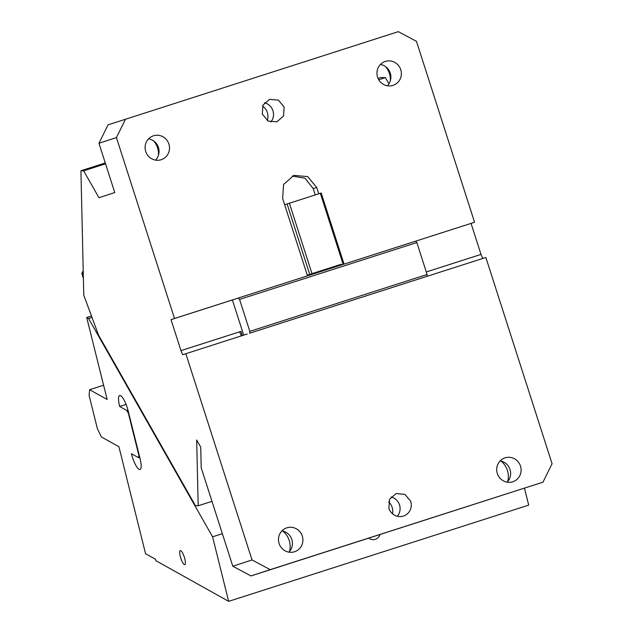 <?xml version="1.0" encoding="UTF-8"?>
<svg xmlns="http://www.w3.org/2000/svg" width="633" height="633" viewBox="0 0 633 633"><rect width="100%" height="100%" fill="white"/><g stroke="black" fill="none" stroke-linecap="round" stroke-linejoin="round"><path stroke-width="0.95" d="M125.548 119.123L116.432 137.575L98.954 143.287L108.069 124.836L398.315 31.65L416.474 41.359L474.56 222.27L415.644 241.165L416.854 242.55L239.559 299.409L238.332 298.016L474.56 222.27M390.308 80.858A19.219 18.618 71.9 0 0 389.406 73.436A19.219 18.618 71.9 0 0 385.687 66.718M243.689 335.134L232.39 299.955L235.887 298.816L174.518 318.494L116.432 137.575M318.747 193.801L316.722 187.479L307.693 176.615L293.934 175.381L283.6 184.409L282.627 198.414L307.488 275.838M341.583 264.903L341.361 264.214L307.266 275.165L341.361 264.214M168.9 144.047A12.565 12.177 -108.1 0 1 161.209 159.706A12.565 12.177 -108.1 0 1 145.717 151.477A12.565 12.177 -108.1 0 1 153.4 135.818A12.565 12.177 -108.1 0 1 168.9 144.047M400.752 69.693A12.565 12.177 -108.1 0 1 393.061 85.352A12.565 12.177 -108.1 0 1 377.561 77.123A12.565 12.177 -108.1 0 1 385.252 61.464A12.565 12.177 -108.1 0 1 400.752 69.693M284.138 107.088L278.362 100.133L269.555 99.341L262.948 105.125L262.323 114.082L268.099 121.038L276.906 121.829L283.513 116.045L284.138 107.088M98.954 143.287L114.771 192.567L98.946 197.733L83.659 170.823L80.921 170.76L105.268 162.958M388.939 83.817L385.418 77.622L381.026 77.519L378.075 78.468M426.294 271.961L481.017 254.411L471.063 223.417M481.017 254.411L482.734 258.47M250.969 575.935L232.809 566.234L252.037 559.952L270.196 569.653L250.969 575.935L542.964 482.18L552.079 463.728L485.859 257.473L424.482 277.151L426.935 276.352L427.109 274.5L416.854 242.55M235.887 298.816L238.332 298.016M284.66 204.752L321.2 193.018L343.806 263.415M148.581 138.825A12.565 12.177 -108.1 0 1 155.544 160.125M380.433 64.471A12.565 12.177 -108.1 0 1 387.388 85.772M105.537 163.812L83.659 170.823M241.339 335.886L239.614 331.827L240.983 331.391L242.32 335.569M378.748 79.758L385.418 77.622M211.984 501.344L198.192 505.767L196.681 440.022L200.732 447.151L201.207 467.795L232.809 566.234M320.33 193.294L342.928 263.692M239.559 299.409L249.813 331.36L427.109 274.5M426.935 276.352L249.631 333.211L249.813 331.36M249.631 333.211L424.482 277.151M289.384 203.217L311.982 273.614M338.077 266.026L337.864 265.354M153.843 141.072A19.219 18.618 -108.1 0 1 157.395 147.307A19.219 18.618 -108.1 0 1 157.554 147.782A19.219 18.618 -108.1 0 1 157.704 148.264A19.219 18.618 -108.1 0 1 158.456 155.212M267.308 120.579A12.565 12.177 71.9 0 0 262.553 106.02M270.789 122.058A11.829 11.457 71.9 0 0 264.483 102.76M80.921 170.76L83.778 295.2L98.566 335.158L195.447 505.704L198.192 505.767M500.181 460.871A12.565 12.177 -108.1 0 1 507.144 482.172M520.5 466.094A12.565 12.177 -108.1 0 1 512.809 481.76A12.565 12.177 -108.1 0 1 497.316 473.531A12.565 12.177 -108.1 0 1 504.999 457.865A12.565 12.177 -108.1 0 1 520.5 466.094M281.97 530.85A12.565 12.177 -108.1 0 1 288.933 552.15M279.098 543.51A12.565 12.177 -108.1 0 1 286.789 527.843A12.565 12.177 -108.1 0 1 302.289 536.072A12.565 12.177 -108.1 0 1 294.598 551.739A12.565 12.177 -108.1 0 1 279.098 543.51M500.948 461.03A19.219 18.618 -108.1 0 1 507.413 470.406A19.219 18.618 -108.1 0 1 507.666 481.594M282.737 531.008A19.219 18.618 -108.1 0 1 289.194 540.384A19.219 18.618 -108.1 0 1 289.455 551.572M392.539 513.806A12.565 12.177 71.9 0 0 388.622 501.819M397.358 516.275A11.829 11.457 71.9 0 0 391.052 496.976M410.706 501.304A11.829 11.457 -108.1 0 1 403.474 516.045A11.829 11.457 -108.1 0 1 388.891 508.299L389.517 499.334L396.123 493.558L404.93 494.349L410.706 501.304M315.25 194.924L313.224 188.626L305.011 178.221L292.217 176.045M239.614 331.827L180.975 350.635L182.7 354.709L247.186 334.01M287.105 203.953L309.711 274.35M270.196 569.653L542.964 482.18M232.39 299.955L171.021 319.633L180.975 350.635M252.037 559.952L185.817 353.689M174.518 318.494L171.021 319.633M139.727 457.24L138.461 457.651L131.411 453.711A14.045 3.497 -107.8 0 0 139.023 469.322A14.045 3.497 -107.8 0 0 140.02 469.504A14.045 3.497 -107.8 0 0 140.051 458.537L128.277 411.3A14.045 3.497 -107.8 0 0 120.674 395.68A14.045 3.497 -107.8 0 0 119.669 395.506A14.045 3.497 -107.8 0 0 119.645 406.473L126.07 404.408M138.461 457.651L139.094 454.692M129.053 414.401L126.687 410.406L127.945 410.01M138.73 454.81L128.689 414.52M126.687 410.406L119.645 406.473M184.274 564.589A7.39 1.836 -107.8 0 0 184.804 564.676A7.39 1.836 -107.8 0 0 184.575 557.997A7.39 1.836 -107.8 0 0 180.816 550.694A7.39 1.836 -107.8 0 0 180.286 550.599A7.39 1.836 -107.8 0 0 180.516 557.285A7.39 1.836 -107.8 0 0 184.274 564.589M368.841 538.137A7.39 6.923 119.2 0 0 369.878 538.849A7.39 6.923 119.2 0 0 375.211 539.348A7.39 6.923 119.2 0 0 380.085 534.529M524.48 488.217L528.697 505.126L228.655 601.35L212.577 536.808L222.357 533.674M103.59 385.228L89.633 389.699L89.095 395.38L97.403 428.723L101.407 436.944L118.909 446.724L145.566 553.717L155.568 559.303L155.908 560.696L228.655 601.35M91.468 315.978L86.713 317.505L107.143 399.478L89.633 389.699M86.713 317.505L88.588 318.549L212.577 536.808M92.014 317.45L88.588 318.549M83.39 278.425L81.823 273.535L83.216 270.71M83.271 273.06L81.823 273.535M316.722 187.479L313.224 188.626"/></g></svg>
